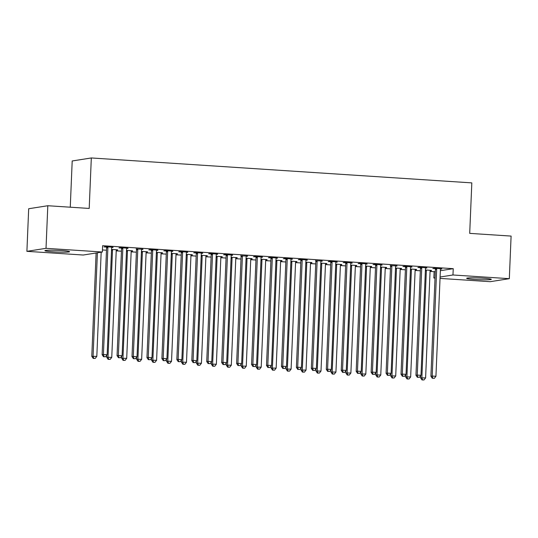 <?xml version="1.0" encoding="UTF-8"?>
<svg xmlns="http://www.w3.org/2000/svg" width="538" height="538" viewBox="0 0 538 538"><rect width="100%" height="100%" fill="white"/><g stroke="black" fill="none" stroke-linecap="round" stroke-linejoin="round"><path stroke-width="0.81" d="M61.265 250.553A12.347 0.847 2.4 0 1 69.57 251.703A12.347 0.847 2.4 0 1 53.201 251.824A12.347 0.847 2.4 0 1 44.896 250.674A12.347 0.847 2.4 0 1 61.265 250.553M483.01 278.186A12.347 0.847 2.4 0 1 491.315 279.336A12.347 0.847 2.4 0 1 474.953 279.457A12.347 0.847 2.4 0 1 466.648 278.301A12.347 0.847 2.4 0 1 483.01 278.186M102.449 249.955L106.497 250.217M116.221 250.856L121.447 251.199M131.164 251.838L136.39 252.181M146.114 252.813L151.333 253.156M161.057 253.795L166.282 254.138M176 254.777L181.225 255.113M190.95 255.752L196.168 256.095M205.893 256.734L211.111 257.077M220.836 257.709L226.061 258.052M235.779 258.691L241.004 259.034M250.728 259.672L255.947 260.009M265.671 260.648L270.896 260.991M280.614 261.629L285.839 261.972M295.564 262.605L300.782 262.947M310.507 263.586L315.732 263.929M325.45 264.568L330.675 264.904M340.399 265.543L345.618 265.886M355.342 266.525L360.561 266.868M370.285 267.5L375.511 267.843M385.235 268.482L390.454 268.825M400.178 269.464L405.396 269.8M415.121 270.439L420.346 270.782M430.064 271.421L434.119 271.683L433.85 277.991L435.034 277.81M83.242 255.025L26.9 251.333L46.019 248.321L102.361 252.013L83.242 255.025M46.019 248.321L47.808 205.731L28.682 208.737L26.9 251.333M70.263 207.204L72.2 160.97L91.319 157.957L471.819 182.886L469.701 233.371L511.1 236.081L509.318 278.677L490.192 281.683L440.044 278.402M435.027 278.072L433.85 277.991M117.607 249.827L111.561 249.43M117.593 250.109L116.343 250.029M127.936 248.2L120.25 247.695L118.959 247.897L121.38 248.058M127.93 248.489L126.679 248.401M147.493 251.784L141.454 251.387M147.479 252.073L146.235 251.986M157.829 250.157L150.142 249.652L148.851 249.854L151.272 250.015M157.816 250.446L156.571 250.365M177.385 253.741L171.34 253.344M177.372 254.03L176.121 253.949M187.722 252.114L180.035 251.609L178.737 251.818L181.158 251.972M187.708 252.403L186.457 252.322M207.271 255.698L201.232 255.301M207.264 255.987L206.014 255.906M217.608 254.071L209.921 253.566L208.63 253.775L211.051 253.929M217.594 254.36L216.35 254.279M237.164 257.655L231.125 257.265M237.15 257.944L235.906 257.863M247.5 256.034L240.937 255.886M247.487 256.317L246.243 256.236M267.056 259.619L261.011 259.222M267.043 259.901L265.792 259.82M277.386 257.991L269.699 257.487L268.408 257.689L270.829 257.85M277.379 258.274L276.129 258.193M296.942 261.576L290.903 261.179M296.929 261.865L295.685 261.777M307.279 259.948L299.592 259.444L298.301 259.646L300.722 259.807M307.265 260.237L306.021 260.157M326.835 263.533L320.789 263.136M326.822 263.822L325.577 263.741M337.171 261.905L329.485 261.401L328.187 261.603L330.608 261.764M337.158 262.194L335.907 262.114M356.721 265.49L350.682 265.093M356.714 265.779L355.463 265.698M367.057 263.862L359.371 263.358L358.079 263.566L360.5 263.721M367.044 264.151L365.8 264.071M386.614 267.447L380.574 267.056M386.6 267.736L385.356 267.655M396.95 265.826L390.386 265.678M396.936 266.108L395.692 266.028M416.506 269.41L410.46 269.013M416.493 269.693L415.242 269.612M426.836 267.783L419.149 267.278L417.858 267.48L420.279 267.642M426.829 268.065L425.578 267.985M434.119 271.683L435.303 271.495M440.366 270.701L453.238 268.677L102.623 245.705L102.361 252.013M441.785 268.758L434.099 268.254L432.808 268.462L435.222 268.617M441.772 269.047L440.521 268.966M431.449 270.385L425.41 269.989M431.436 270.675L430.192 270.594M411.893 266.801L404.206 266.297L402.915 266.498L405.336 266.66M411.879 267.09L410.635 267.009M401.556 268.428L395.517 268.032M401.55 268.718L400.299 268.637M382.007 264.844L374.314 264.34L373.022 264.541L375.443 264.703M381.993 265.133L380.743 265.046M371.671 266.471L365.625 266.075M371.657 266.754L370.406 266.673M352.114 262.887L344.428 262.383L343.136 262.584L345.551 262.746M352.101 263.169L350.857 263.089M341.778 264.514L335.739 264.118M341.764 264.797L340.52 264.716M322.222 260.93L315.665 260.782M322.215 261.212L320.964 261.132M311.892 262.551L305.846 262.161M311.879 262.84L310.628 262.759M292.336 258.966L284.649 258.462L283.358 258.67L285.772 258.825M292.322 259.255L291.071 259.175M281.999 260.594L275.96 260.197M281.986 260.883L280.742 260.802M262.443 257.009L254.756 256.505L253.465 256.713L255.886 256.868M262.43 257.298L261.186 257.218M252.107 258.637L246.068 258.24M252.1 258.926L250.849 258.845M232.557 255.052L224.864 254.548L223.573 254.75L225.994 254.911M232.544 255.342L231.293 255.261M222.221 256.68L216.175 256.283M222.207 256.969L220.957 256.882M202.665 253.095L194.978 252.591L193.687 252.793L196.101 252.954M202.651 253.378L201.407 253.297M192.328 254.723L186.289 254.326M192.315 255.005L191.071 254.925M172.772 251.138L165.085 250.634L163.794 250.836L166.215 250.997M172.759 251.421L171.514 251.34M162.436 252.759L156.397 252.369M162.429 253.048L161.178 252.968M142.886 249.175L136.322 249.033M142.873 249.464L141.622 249.383M132.55 250.802L126.504 250.405M132.536 251.091L131.292 251.011M112.993 247.218L105.307 246.713L104.016 246.922L106.437 247.076M112.98 247.507L111.736 247.426M453.238 268.677L452.969 274.985L509.318 278.677M47.808 205.731L89.2 208.441L91.319 157.957M440.097 277.009L452.969 274.985M436.681 269.249L435.383 269.451L430.911 376.25L432.202 376.049L436.681 269.249A1.58 1.493 81.1 0 0 436.594 268.65L436.513 268.415M432.848 378.234L434.341 378.335L432.848 378.234L432.202 376.049L435.935 376.297L440.414 269.491A1.58 1.493 81.1 0 1 440.548 268.913L440.642 268.684M435.383 269.451A1.58 1.493 81.1 0 0 435.303 268.859L435.128 268.321M430.911 376.25L432.33 378.315M434.341 378.335L435.935 376.297M420.662 375.732L420.575 377.878L425.605 377.918L430.077 271.118A1.58 1.493 -98.9 0 1 430.212 270.54L430.313 270.311M426.183 270.042L426.257 270.278A1.58 1.493 -98.9 0 1 426.345 270.876L421.866 377.676L422.512 379.862L422 379.942L424.011 379.962L422.512 379.862M425.605 377.918L424.011 379.962M422 379.942L420.575 377.878M421.731 268.267L420.44 268.475L415.961 375.275L417.259 375.073L421.731 268.267A1.58 1.493 81.1 0 0 421.651 267.675L421.57 267.433M417.905 377.259L419.398 377.353L417.905 377.259L417.259 375.073L420.992 375.316L425.471 268.516A1.58 1.493 81.1 0 1 425.605 267.931L425.699 267.709M420.44 268.475A1.58 1.493 81.1 0 0 420.36 267.877L420.185 267.346M415.961 375.275L417.387 377.34M419.398 377.353L420.992 375.316M406.789 267.292L405.497 267.494L401.018 374.293L402.31 374.092L406.789 267.292A1.58 1.493 81.1 0 0 406.701 266.693L406.627 266.458M402.962 376.277L404.455 376.371L402.962 376.277L402.31 374.092L406.049 374.334L410.521 267.534A1.58 1.493 81.1 0 1 410.655 266.956L410.756 266.727M405.497 267.494A1.58 1.493 81.1 0 0 405.41 266.895L405.235 266.364M401.018 374.293L402.444 376.358M404.455 376.371L406.049 374.334M405.719 374.757L405.632 376.903L410.655 376.943L415.134 270.143A1.58 1.493 -98.9 0 1 415.269 269.558L415.363 269.33M411.234 269.061L411.314 269.303A1.58 1.493 -98.9 0 1 411.395 269.894L406.923 376.694L407.569 378.88L407.051 378.96L409.062 378.981L407.569 378.88M410.655 376.943L409.062 378.981M407.051 378.96L405.632 376.903M390.776 373.775L390.682 375.921L395.712 375.961L400.191 269.161A1.58 1.493 -98.9 0 1 400.319 268.576L400.42 268.354M396.291 268.085L396.371 268.321A1.58 1.493 -98.9 0 1 396.452 268.919L391.973 375.719L392.626 377.905L392.108 377.985L394.119 377.999L392.626 377.905M395.712 375.961L394.119 377.999M392.108 377.985L390.682 375.921M391.846 266.31L390.548 266.512L386.076 373.318L387.367 373.11L391.846 266.31A1.58 1.493 81.1 0 0 391.758 265.711L391.684 265.476M388.012 375.295L389.505 375.396L388.012 375.295L387.367 373.11L391.106 373.359L395.578 266.559A1.58 1.493 81.1 0 1 395.712 265.974L395.807 265.745M390.548 266.512A1.58 1.493 81.1 0 0 390.467 265.92L390.292 265.389M386.076 373.318L387.495 375.376M389.505 375.396L391.106 373.359M376.896 265.335L375.605 265.537L371.133 372.336L372.424 372.135L376.896 265.335A1.58 1.493 81.1 0 0 376.815 264.736L376.735 264.501M373.069 374.32L374.562 374.414L373.069 374.32L372.424 372.135L376.156 372.377L380.635 265.577A1.58 1.493 81.1 0 1 380.77 264.992L380.864 264.77M375.605 265.537A1.58 1.493 81.1 0 0 375.524 264.938L375.349 264.407M371.133 372.336L372.552 374.401M374.562 374.414L376.156 372.377M375.827 372.8L375.739 374.939L380.77 374.986L385.242 268.18A1.58 1.493 -98.9 0 1 385.376 267.601L385.477 267.373M381.348 267.104L381.422 267.339A1.58 1.493 -98.9 0 1 381.509 267.937L377.03 374.737L377.676 376.923L377.165 377.004L379.176 377.024L377.676 376.923M380.77 374.986L379.176 377.024M377.165 377.004L375.739 374.939M360.884 371.819L360.796 373.964L365.82 374.004L370.299 267.204A1.58 1.493 -98.9 0 1 370.433 266.619L370.527 266.397M366.398 266.122L366.479 266.364A1.58 1.493 -98.9 0 1 366.56 266.956L362.087 373.762L362.733 375.948L362.215 376.028L364.226 376.042L362.733 375.948M365.82 374.004L364.226 376.042M362.215 376.028L360.796 373.964M361.953 264.353L360.662 264.555L356.183 371.355L357.474 371.153L361.953 264.353A1.58 1.493 81.1 0 0 361.872 263.755L361.792 263.519M358.126 373.338L359.619 373.439L358.126 373.338L357.474 371.153L361.213 371.402L365.692 264.595A1.58 1.493 81.1 0 1 365.82 264.017L365.921 263.788M360.662 264.555A1.58 1.493 81.1 0 0 360.574 263.963L360.399 263.425M356.183 371.355L357.609 373.419M359.619 373.439L361.213 371.402M345.941 370.837L345.847 372.982L350.877 373.022L355.356 266.223A1.58 1.493 -98.9 0 1 355.49 265.644L355.584 265.416M351.455 265.147L351.536 265.382A1.58 1.493 -98.9 0 1 351.617 265.98L347.145 372.78L347.79 374.966L347.272 375.047L349.283 375.067L347.79 374.966M350.877 373.022L349.283 375.067M347.272 375.047L345.847 372.982M347.01 263.371L345.719 263.58L341.24 370.379L342.531 370.178L347.01 263.371A1.58 1.493 81.1 0 0 346.923 262.779L346.849 262.537M343.177 372.363L344.676 372.457L343.177 372.363L342.531 370.178L346.27 370.42L350.742 263.62A1.58 1.493 81.1 0 1 350.877 263.035L350.978 262.813M345.719 263.58A1.58 1.493 81.1 0 0 345.631 262.981L345.457 262.45M341.24 370.379L342.659 372.444M344.676 372.457L346.27 370.42M330.998 369.862L330.904 372.007L335.934 372.047L340.406 265.247A1.58 1.493 -98.9 0 1 340.541 264.662L340.641 264.44M336.512 264.165L336.586 264.407A1.58 1.493 -98.9 0 1 336.674 264.999L332.195 371.798L332.847 373.984L332.329 374.065L334.34 374.085L332.847 373.984M335.934 372.047L334.34 374.085M332.329 374.065L330.904 372.007M332.06 262.396L330.769 262.598L326.297 369.398L327.588 369.196L332.06 262.396A1.58 1.493 81.1 0 0 331.98 261.798L331.899 261.562M328.234 371.381L329.727 371.476L328.234 371.381L327.588 369.196L331.321 369.438L335.799 262.638A1.58 1.493 81.1 0 1 335.934 262.06L336.028 261.831M330.769 262.598A1.58 1.493 81.1 0 0 330.688 261.999L330.514 261.468M326.297 369.398L327.716 371.462M329.727 371.476L331.321 369.438M317.117 261.414L315.826 261.616L311.347 368.422L312.639 368.214L317.117 261.414A1.58 1.493 81.1 0 0 317.037 260.822L316.956 260.58M313.291 370.4L314.784 370.5L313.291 370.4L312.639 368.214L316.378 368.463L320.856 261.663A1.58 1.493 81.1 0 1 320.984 261.078L321.085 260.849M315.826 261.616A1.58 1.493 81.1 0 0 315.745 261.024L315.564 260.493M311.347 368.422L312.773 370.48M314.784 370.5L316.378 368.463M302.174 260.439L300.883 260.641L296.404 367.441L297.696 367.239L302.174 260.439A1.58 1.493 81.1 0 0 302.087 259.841L302.013 259.605M298.341 369.424L299.841 369.519L298.341 369.424L297.696 367.239L301.435 367.481L305.907 260.681A1.58 1.493 81.1 0 1 306.041 260.096L306.142 259.874M300.883 260.641A1.58 1.493 81.1 0 0 300.796 260.042L300.621 259.511M296.404 367.441L297.83 369.505M299.841 369.519L301.435 367.481M287.225 259.457L285.934 259.659L281.461 366.459L282.753 366.257L287.225 259.457A1.58 1.493 81.1 0 0 287.144 258.859L287.063 258.623M283.398 368.443L284.891 368.543L283.398 368.443L282.753 366.257L286.485 366.506L290.964 259.699A1.58 1.493 81.1 0 1 291.098 259.121L291.192 258.892M285.934 259.659A1.58 1.493 81.1 0 0 285.853 259.067L285.678 258.536M281.461 366.459L282.88 368.523M284.891 368.543L286.485 366.506M272.282 258.475L270.991 258.684L266.512 365.484L267.81 365.282L272.282 258.475A1.58 1.493 81.1 0 0 272.201 257.884L272.12 257.641M268.455 367.467L269.948 367.562L268.455 367.467L267.81 365.282L271.542 365.524L276.021 258.724A1.58 1.493 81.1 0 1 276.149 258.139L276.25 257.917M270.991 258.684A1.58 1.493 81.1 0 0 270.91 258.085L270.728 257.554M266.512 365.484L267.937 367.548M269.948 367.562L271.542 365.524M257.339 257.5L256.048 257.702L251.569 364.502L252.86 364.3L257.339 257.5A1.58 1.493 81.1 0 0 257.251 256.902L257.177 256.666M253.506 366.486L255.005 366.586L253.506 366.486L252.86 364.3L256.599 364.542L261.071 257.742A1.58 1.493 81.1 0 1 261.206 257.164L261.307 256.935M256.048 257.702A1.58 1.493 81.1 0 0 255.96 257.103L255.785 256.572M251.569 364.502L252.994 366.566M255.005 366.586L256.599 364.542M242.396 256.518L241.098 256.72L236.626 363.527L237.917 363.318L242.396 256.518A1.58 1.493 81.1 0 0 242.308 255.927L242.228 255.684M238.563 365.504L240.056 365.605L238.563 365.504L237.917 363.318L241.649 363.567L246.128 256.767A1.58 1.493 81.1 0 1 246.263 256.182L246.357 255.954M241.098 256.72A1.58 1.493 81.1 0 0 241.017 256.128L240.842 255.597M236.626 363.527L238.045 365.584M240.056 365.605L241.649 363.567M227.446 255.543L226.155 255.745L221.676 362.545L222.974 362.343L227.446 255.543A1.58 1.493 81.1 0 0 227.366 254.945L227.285 254.709M223.62 364.529L225.113 364.623L223.62 364.529L222.974 362.343L226.706 362.585L231.185 255.785A1.58 1.493 81.1 0 1 231.32 255.2L231.414 254.978M226.155 255.745A1.58 1.493 81.1 0 0 226.074 255.146L225.899 254.615M221.676 362.545L223.102 364.609M225.113 364.623L226.706 362.585M212.503 254.561L211.212 254.763L206.733 361.563L208.024 361.361L212.503 254.561A1.58 1.493 81.1 0 0 212.423 253.963L212.342 253.728M208.677 363.547L210.17 363.648L208.677 363.547L208.024 361.361L211.764 361.61L216.236 254.804A1.58 1.493 81.1 0 1 216.37 254.225L216.471 253.997M211.212 254.763A1.58 1.493 81.1 0 0 211.125 254.171L210.95 253.64M206.733 361.563L208.159 363.627M210.17 363.648L211.764 361.61M316.048 368.88L315.961 371.025L320.991 371.065L325.463 264.266A1.58 1.493 -98.9 0 1 325.598 263.681L325.692 263.459M321.569 263.19L321.643 263.425A1.58 1.493 -98.9 0 1 321.731 264.024L317.252 370.823L317.897 373.009L317.38 373.09L319.39 373.103L317.897 373.009M320.991 371.065L319.39 373.103M317.38 373.09L315.961 371.025M301.105 367.905L301.018 370.043L306.041 370.09L310.52 263.284A1.58 1.493 -98.9 0 1 310.655 262.705L310.749 262.477M306.62 262.208L306.7 262.443A1.58 1.493 -98.9 0 1 306.781 263.042L302.309 369.841L302.955 372.027L302.437 372.108L304.447 372.128L302.955 372.027M306.041 370.09L304.447 372.128M302.437 372.108L301.018 370.043M286.162 366.923L286.068 369.068L291.098 369.108L295.577 262.309A1.58 1.493 -98.9 0 1 295.705 261.724L295.806 261.502M291.677 261.226L291.757 261.468A1.58 1.493 -98.9 0 1 291.838 262.06L287.359 368.866L288.012 371.052L287.494 371.133L289.505 371.146L288.012 371.052M291.098 369.108L289.505 371.146M287.494 371.133L286.068 369.068M271.213 365.941L271.125 368.086L276.155 368.126L280.628 261.327A1.58 1.493 -98.9 0 1 280.762 260.748L280.863 260.52M276.734 260.251L276.808 260.486A1.58 1.493 -98.9 0 1 276.895 261.085L272.416 367.884L273.062 370.07L272.544 370.151L274.562 370.171L273.062 370.07M276.155 368.126L274.562 370.171M272.544 370.151L271.125 368.086M256.27 364.966L256.182 367.111L261.206 367.151L265.685 260.352A1.58 1.493 -98.9 0 1 265.819 259.767L265.913 259.545M261.784 259.269L261.865 259.511A1.58 1.493 -98.9 0 1 261.945 260.103L257.473 366.903L258.119 369.088L257.601 369.169L259.612 369.189L258.119 369.088M261.206 367.151L259.612 369.189M257.601 369.169L256.182 367.111M241.327 363.984L241.232 366.129L246.263 366.17L250.742 259.37A1.58 1.493 -98.9 0 1 250.869 258.785L250.97 258.563M246.841 258.294L246.922 258.529A1.58 1.493 -98.9 0 1 247.003 259.128L242.524 365.927L243.176 368.113L242.658 368.194L244.669 368.207L243.176 368.113M246.263 366.17L244.669 368.207M242.658 368.194L241.232 366.129M226.377 363.009L226.29 365.147L231.32 365.194L235.792 258.388A1.58 1.493 -98.9 0 1 235.926 257.81L236.027 257.581M231.898 257.312L231.972 257.547A1.58 1.493 -98.9 0 1 232.06 258.146L227.581 364.946L228.226 367.131L227.715 367.212L229.726 367.232L228.226 367.131M231.32 365.194L229.726 367.232M227.715 367.212L226.29 365.147M211.434 362.027L211.347 364.172L216.37 364.213L220.849 257.413A1.58 1.493 -98.9 0 1 220.984 256.828L221.078 256.606M216.949 256.337L217.029 256.572A1.58 1.493 -98.9 0 1 217.11 257.164L212.638 363.97L213.283 366.156L212.766 366.237L214.776 366.25L213.283 366.156M216.37 364.213L214.776 366.25M212.766 366.237L211.347 364.172M196.491 361.045L196.397 363.19L201.427 363.231L205.906 256.431A1.58 1.493 -98.9 0 1 206.034 255.853L206.135 255.624M202.006 255.355L202.086 255.59A1.58 1.493 -98.9 0 1 202.167 256.189L197.695 362.989L198.34 365.174L197.823 365.255L199.833 365.275L198.34 365.174M201.427 363.231L199.833 365.275M197.823 365.255L196.397 363.19M197.56 253.58L196.269 253.788L191.79 360.588L193.081 360.386L197.56 253.58A1.58 1.493 81.1 0 0 197.473 252.988L197.399 252.746M193.727 362.572L195.22 362.666L193.727 362.572L193.081 360.386L196.821 360.628L201.293 253.828A1.58 1.493 81.1 0 1 201.427 253.243L201.521 253.021M196.269 253.788A1.58 1.493 81.1 0 0 196.182 253.19L196.007 252.658M191.79 360.588L193.209 362.652M195.22 362.666L196.821 360.628M181.541 360.07L181.454 362.215L186.484 362.256L190.956 255.456A1.58 1.493 -98.9 0 1 191.091 254.871L191.192 254.649M187.063 254.373L187.137 254.615A1.58 1.493 -98.9 0 1 187.224 255.207L182.745 362.007L183.391 364.192L182.88 364.28L184.89 364.293L183.391 364.192M186.484 362.256L184.89 364.293M182.88 364.28L181.454 362.215M182.611 252.604L181.319 252.806L176.847 359.606L178.139 359.404L182.611 252.604A1.58 1.493 81.1 0 0 182.53 252.006L182.449 251.771M178.784 361.59L180.277 361.691L178.784 361.59L178.139 359.404L181.871 359.646L186.35 252.847A1.58 1.493 81.1 0 1 186.484 252.268L186.578 252.04M181.319 252.806A1.58 1.493 81.1 0 0 181.239 252.208L181.064 251.676M176.847 359.606L178.266 361.67M180.277 361.691L181.871 359.646M166.598 359.088L166.511 361.233L171.535 361.274L176.013 254.474A1.58 1.493 -98.9 0 1 176.148 253.889L176.242 253.667M172.113 253.398L172.194 253.633A1.58 1.493 -98.9 0 1 172.281 254.232L167.802 361.032L168.448 363.217L167.93 363.298L169.941 363.311L168.448 363.217M171.535 361.274L169.941 363.311M167.93 363.298L166.511 361.233M167.668 251.623L166.376 251.824L161.898 358.631L163.189 358.422L167.668 251.623A1.58 1.493 81.1 0 0 167.587 251.031L167.506 250.789M163.841 360.608L165.334 360.709L163.841 360.608L163.189 358.422L166.928 358.671L171.407 251.871A1.58 1.493 81.1 0 1 171.535 251.286L171.635 251.058M166.376 251.824A1.58 1.493 81.1 0 0 166.296 251.233L166.114 250.701M161.898 358.631L163.323 360.689M165.334 360.709L166.928 358.671M151.655 358.113L151.561 360.258L156.592 360.299L161.07 253.492A1.58 1.493 -98.9 0 1 161.205 252.914L161.299 252.685M157.17 252.416L157.251 252.652A1.58 1.493 -98.9 0 1 157.331 253.25L152.859 360.05L153.505 362.235L152.987 362.316L154.998 362.336L153.505 362.235M156.592 360.299L154.998 362.336M152.987 362.316L151.561 360.258M152.725 250.647L151.434 250.849L146.955 357.649L148.246 357.447L152.725 250.647A1.58 1.493 81.1 0 0 152.637 250.049L152.563 249.814M148.892 359.633L150.391 359.727L148.892 359.633L148.246 357.447L151.985 357.689L156.457 250.89A1.58 1.493 81.1 0 1 156.592 250.304L156.692 250.083M151.434 250.849A1.58 1.493 81.1 0 0 151.346 250.251L151.171 249.719M146.955 357.649L148.374 359.714M150.391 359.727L151.985 357.689M136.713 357.131L136.618 359.276L141.649 359.317L146.121 252.517A1.58 1.493 -98.9 0 1 146.255 251.932L146.356 251.71M142.227 251.441L142.308 251.676A1.58 1.493 -98.9 0 1 142.388 252.268L137.91 359.075L138.562 361.26L138.044 361.341L140.055 361.354L138.562 361.26M141.649 359.317L140.055 361.354M138.044 361.341L136.618 359.276M137.775 249.666L136.484 249.867L132.012 356.667L133.303 356.465L137.775 249.666A1.58 1.493 81.1 0 0 137.694 249.067L137.614 248.832M133.949 358.651L135.441 358.752L133.949 358.651L133.303 356.465L137.035 356.714L141.514 249.908A1.58 1.493 81.1 0 1 141.649 249.329L141.743 249.101M136.484 249.867A1.58 1.493 81.1 0 0 136.403 249.276L136.228 248.744M132.012 356.667L133.431 358.732M135.441 358.752L137.035 356.714M121.763 356.149L121.675 358.295L126.706 358.335L131.178 251.535A1.58 1.493 -98.9 0 1 131.312 250.957L131.406 250.728M127.284 250.459L127.358 250.695A1.58 1.493 -98.9 0 1 127.445 251.293L122.967 358.093L123.612 360.278L123.094 360.359L125.105 360.379L123.612 360.278M126.706 358.335L125.105 360.379M123.094 360.359L121.675 358.295M122.832 248.684L121.541 248.892L117.062 355.692L118.353 355.49L122.832 248.684A1.58 1.493 81.1 0 0 122.751 248.092L122.671 247.85M119.006 357.676L120.499 357.77L119.006 357.676L118.353 355.49L122.092 355.732L126.571 248.933A1.58 1.493 81.1 0 1 126.699 248.348L126.8 248.126M121.541 248.892A1.58 1.493 81.1 0 0 121.46 248.294L121.279 247.762M117.062 355.692L118.488 357.757M120.499 357.77L122.092 355.732M106.82 355.174L106.732 357.319L111.756 357.36L116.235 250.56A1.58 1.493 -98.9 0 1 116.369 249.975L116.464 249.753M112.334 249.477L112.415 249.719A1.58 1.493 -98.9 0 1 112.496 250.311L108.024 357.111L108.669 359.297L108.151 359.384L110.162 359.397L108.669 359.297M111.756 357.36L110.162 359.397M108.151 359.384L106.732 357.319M107.889 247.709L106.598 247.91L102.119 354.71L103.41 354.508L107.889 247.709A1.58 1.493 81.1 0 0 107.802 247.11L107.728 246.875M104.056 356.694L105.556 356.795L104.056 356.694L103.41 354.508L107.149 354.75L111.622 247.951A1.58 1.493 81.1 0 1 111.756 247.372L111.857 247.144M106.598 247.91A1.58 1.493 81.1 0 0 106.511 247.312L106.336 246.781M102.119 354.71L103.545 356.775M105.556 356.795L107.149 354.75M96.114 253.001L91.783 356.338L96.813 356.378L101.178 252.201M97.405 252.793L93.074 356.136L93.726 358.321L93.209 358.402L95.219 358.416L93.726 358.321M96.813 356.378L95.219 358.416M93.209 358.402L91.783 356.338M436.594 268.65L435.303 268.859M425.39 270.412L426.257 270.278M425.363 271.031L426.345 270.876M421.651 267.675L420.36 267.877M406.701 266.693L405.41 266.895M410.447 269.437L411.314 269.303M410.42 270.049L411.395 269.894M395.497 268.455L396.371 268.321M395.47 269.067L396.452 268.919M391.758 265.711L390.467 265.92M376.815 264.736L375.524 264.938M380.554 267.48L381.422 267.339M380.527 268.092L381.509 267.937M365.611 266.498L366.479 266.364M365.584 267.11L366.56 266.956M361.872 263.755L360.574 263.963M350.662 265.523L351.536 265.382M350.641 266.135L351.617 265.98M346.923 262.779L345.631 262.981M335.719 264.541L336.586 264.407M335.692 265.153L336.674 264.999M331.98 261.798L330.688 261.999M317.037 260.822L315.745 261.024M302.087 259.841L300.796 260.042M287.144 258.859L285.853 259.067M272.201 257.884L270.91 258.085M257.251 256.902L255.96 257.103M242.308 255.927L241.017 256.128M227.366 254.945L226.074 255.146M212.423 253.963L211.125 254.171M320.776 263.559L321.643 263.425M320.749 264.171L321.731 264.024M305.826 262.584L306.7 262.443M305.806 263.196L306.781 263.042M290.883 261.603L291.757 261.468M290.856 262.214L291.838 262.06M275.94 260.627L276.808 260.486M275.913 261.239L276.895 261.085M260.997 259.646L261.865 259.511M260.97 260.257L261.945 260.103M246.048 258.664L246.922 258.529M246.021 259.282L247.003 259.128M231.105 257.689L231.972 257.547M231.078 258.301L232.06 258.146M216.162 256.707L217.029 256.572M216.135 257.319L217.11 257.164M201.212 255.732L202.086 255.59M201.192 256.344L202.167 256.189M197.473 252.988L196.182 253.19M186.269 254.75L187.137 254.615M186.242 255.362L187.224 255.207M182.53 252.006L181.239 252.208M171.326 253.768L172.194 253.633M171.299 254.387L172.281 254.232M167.587 251.031L166.296 251.233M156.376 252.793L157.251 252.652M156.356 253.405L157.331 253.25M152.637 250.049L151.346 250.251M141.433 251.811L142.308 251.676M141.407 252.423L142.388 252.268M137.694 249.067L136.403 249.276M126.491 250.836L127.358 250.695M126.464 251.448L127.445 251.293M122.751 248.092L121.46 248.294M111.541 249.854L112.415 249.719M111.521 250.466L112.496 250.311M107.802 247.11L106.511 247.312"/></g></svg>

